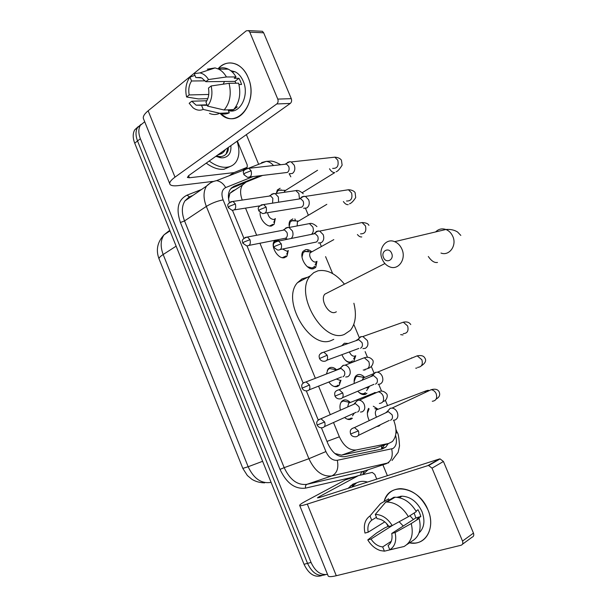 <?xml version="1.0" encoding="UTF-8"?>
<svg xmlns="http://www.w3.org/2000/svg" width="607" height="607" viewBox="0 0 607 607"><rect width="100%" height="100%" fill="white"/><g stroke="black" fill="none" stroke-linecap="round" stroke-linejoin="round"><path stroke-width="0.91" d="M275.161 219.203L274.114 224.34L271.481 225.986C266.541 227.238 259.356 218.793 260.145 212.594M288.173 250.964L286.99 256.116L284.539 257.679C278.218 259.629 269.963 246.085 274.402 240.994L275.312 240.084M339.214 383.002L340.959 380.194L339.192 385.346L337.613 386.439C334.563 387.372 331.65 385.9 328.88 382.015M326.429 374.033L328.144 368.836L329.867 367.652C331.976 366.947 334.169 367.607 336.437 369.633M348.957 419.528L352.424 418.193L351.089 419.141C349.048 419.983 346.885 419.437 344.609 417.502M340.375 410.203C339.518 406.341 339.996 403.359 341.809 401.265L343.296 400.225C345.527 399.398 347.819 400.119 350.178 402.38M276.291 193.466L277.353 189.953L280.153 188.269M289.418 227.405C288.757 224.507 289.031 222.208 290.237 220.5L292.847 218.884M316.983 261.313L315.769 267.255L313.5 268.711C307.051 270.866 298.5 256.374 303.197 251.222L305.617 249.689C307.567 249.318 309.616 250.016 311.755 251.784M351.021 362.872C347.196 362.622 344.161 359.89 341.916 354.678M341.726 345.77L344.389 343.221L348.183 343.463M363.646 394.618L366.947 393.29L365.551 394.269C363.024 395.18 360.429 394.163 357.789 391.204M354.283 383.457C353.828 380.141 354.374 377.607 355.922 375.847L357.47 374.777C359.746 373.995 362.106 374.807 364.534 377.213M376.894 426.433L379.921 425.317L378.76 426.137L376.636 426.554M369.261 420.598C367 415.833 366.78 411.751 368.601 408.359M334.852 453.505L341.536 455.167L376.135 447.86M333.509 422.525L339.366 436.805C343.79 446.175 349.412 450.561 356.226 449.969L388.7 443.467L392.372 441.547C396.644 436.57 397.122 429.559 393.791 420.507M235.235 189.809L233.134 190.674L229.886 193.352L228.573 198.899M315.162 267.869L314.509 266.306M308.394 251.556L307.612 249.667M295.594 220.698L294.865 218.937M245.524 208.11L256.662 235.266M259.917 243.187L315.367 378.313M318.569 386.12L330.276 414.657M262.649 175.4L246.025 182.123L242.474 185.014C240.069 188.868 239.985 193.891 242.231 200.075M387.509 405.408L385.339 400.195M381.583 391.166L378.738 384.345M374.102 373.199L371.272 366.4M367.478 357.28L365.118 351.605M359.291 337.613L353.798 324.419M332.636 273.582L325.587 256.632M321.346 246.45L319.965 243.141M308.356 215.242L305.526 208.436M355.748 355.725L353.631 361.871M373.282 406.227L378.055 409.217M327.514 574.351C320.716 575.421 315.223 571.453 311.05 562.439L140.376 138.715L137.539 140.961C135.513 135.634 135.505 131.18 137.531 127.584L140.991 124.389L137.531 127.584C135.505 131.18 135.513 135.634 137.539 140.961L307.529 563.364L137.539 140.961L134.724 143.184C132.698 137.88 132.705 133.434 134.731 129.837L138.184 126.651M325.595 574.639C318.303 577.037 312.286 573.281 307.529 563.364C312.286 573.281 318.303 577.037 325.595 574.639M322.067 575.512C314.775 577.902 308.766 574.161 304.031 564.282L134.724 143.184M321.407 427.791L327.901 443.664C332.295 452.981 337.924 457.321 344.784 456.676L382.198 448.998L385.817 447.109L388.199 443.641M384.663 444.878L381.143 449.21M246.381 134.625L258.658 164.315M382.896 464.825L387.387 475.691M140.376 138.715C138.335 133.381 138.328 128.912 140.346 125.315L144.701 121.741M232.489 210.371L243.885 238.232M247.041 245.949L303.151 383.146M306.315 390.878L318.22 419.998M260.342 175.681L233.923 186.349L230.296 189.285C228.118 192.685 227.815 197.108 229.393 202.548M231.062 188.329L244.742 182.79M351.612 487.186L356.438 482.975C359.86 481.161 363.547 480.858 367.523 482.072M348.115 488.309L352.948 484.105L357.03 482.671M427.973 509.91C436.046 528.037 425.317 546.346 409.467 542.855L414.786 543.09C427.965 542.362 434.87 525.616 427.973 509.91C418.989 486.389 388.882 481.419 384.125 501.496C386.841 493.347 392.327 489.06 400.582 488.65C412.396 489.432 421.524 496.518 427.973 509.91M388.093 526.497L386.522 523.492L388.093 526.497M439.271 459.013L440.075 458.9L443.429 461.479L432.032 468.164L428.648 465.523L427.836 465.637L439.271 459.013L319.403 497.543L317.438 497.869L318.948 496.829L358.426 475.615L372.25 472.421L374.8 474.393L376.742 479.113M358.1 475.736L345.269 479.97L305.936 501.018C301.967 503.15 299.873 504.584 299.638 505.335C299.592 506.117 302.142 505.692 307.301 504.076L427.836 465.637M345.269 479.97L358.198 475.691M299.744 505.601L328.023 575.618C328.197 576.946 330.952 576.984 336.293 575.724L461.085 545.245C462.739 544.616 463.217 543.227 462.511 541.08L473.468 533.113C474.158 535.215 473.68 536.588 472.049 537.225L462.458 544.244M432.032 468.164L462.511 541.08M443.429 461.479L473.468 533.113M400.218 497.216L400.552 496.268L400.218 497.216M413.367 519.516L409.915 515.7M414.141 513.014L415.856 517.908L391.75 533.454C392.661 538.933 391.432 542.954 388.063 545.518L389.815 549.798C395.013 546.391 396.781 540.64 395.111 532.544L411.243 523.568L419.149 518.439L416.941 519.046L420.833 516.527L419.665 513.082L418.026 509.766L416 511.056M391.287 541.277L382.676 546.922C378.108 546.421 374.216 543.796 370.998 539.039L392.6 525.343M403.245 526.041L399.156 521.747M396.948 497.292L401.963 496.169C410.605 496.67 417.282 501.814 421.986 511.595C425.302 520.7 424.323 527.809 419.05 532.923M400.969 496.761L401.106 496.215M388.655 526.14L384.565 527.984L376.507 533.067L367.774 539.911L370.998 539.039M389.087 500.1L388.571 498.855L380.475 503.666L369.982 515.965L371.719 520.199L376.469 517.301M393.814 497.285L395.111 497.209C403.617 497.581 410.689 502.384 416.326 511.625L408.39 516.671L392.228 525.548L388.875 526.474C385.559 521.663 381.606 519.061 377.03 518.674L375.285 514.425L385.733 502.095L393.814 497.285M382.676 546.922L384.421 551.171L398.966 547.689M385.733 502.095L387.038 502.027C395.589 502.437 402.707 507.315 408.39 516.671M384.421 551.171L380.468 550.587C375.308 548.933 371.074 545.367 367.774 539.911M384.762 521.876L368.191 532.187L364.982 533.075C363.305 525.207 364.974 519.501 369.982 515.965M375.285 514.425C381.924 514.584 387.577 518.287 392.228 525.548M368.191 532.187C367.265 526.823 368.441 522.824 371.719 520.199M419.149 518.439C421.653 529.296 419.255 536.876 411.948 541.178L407.069 544.471M411.243 523.568C413.777 534.555 411.379 542.195 404.042 546.512L389.815 549.798M391.75 533.454L395.111 532.544M415.856 517.908L420.833 516.527M237.079 141.234C239.803 149.709 239.469 156.606 236.062 161.925C233.9 164.983 230.857 166.75 226.927 167.221C221.35 167.722 215.447 165.658 209.21 161.03M231.373 165.969L223.937 169.285C218.361 169.793 212.465 167.752 206.236 163.146M230.88 145.634C231.381 152.789 228.778 156.841 223.065 157.812L221.153 157.828L215.819 156.333M216.213 156.052L220.531 156.629C224.446 156.257 226.995 154.125 228.171 150.217L228.391 147.402M219.506 154.345L220.834 152.774M221.707 152.152L219.347 154.428L217.61 155.066M225.318 149.588C224.082 152.099 222.086 153.708 219.347 154.428M219.157 157.509L220.409 157.433M221.107 157.82L218.778 156.591M220.485 157.752L220.865 157.676M226.13 154.034L227.951 147.713M391.629 253.286C389.034 246.639 380.551 251.086 383.503 257.474C386.029 264.083 394.58 259.743 391.629 253.286M382.228 259.28C377.63 249.439 385.733 237.701 394.656 241.662C397.881 243.012 400.294 245.501 401.917 249.143C406.493 258.984 398.511 270.502 389.846 266.921C386.447 265.623 383.905 263.074 382.228 259.28M328.03 292.536L324.851 294.152C319.752 299.509 328.577 315.025 335.201 312.362L336.361 311.793M353.889 303.242C356.719 314.783 355.55 323.812 350.376 330.337L344.359 334.427C323.356 343.903 293.871 293.477 310.298 275.836L313.766 272.642L317.962 270.805C326.953 269.212 335.717 273.582 344.26 283.924M333.774 339.336L331.194 340.527C310.071 350.057 280.897 300.298 297.476 282.687L302.111 278.818L307.711 277.217M374.83 408.701L377.41 409.277M378.131 409.217L377.433 409.285M377.311 409.315L376.363 409.9C374.959 411.736 375.005 414.164 376.507 417.176M393.351 420.241L395.096 420.006C397.767 418.618 398.503 416.083 397.304 412.411C396.128 409.869 394.383 408.42 392.076 408.063L390.218 408.299L387.759 410.969M390.491 420.287C392.426 419.278 392.949 417.441 392.084 414.778L388.283 411.614L386.955 411.781L385.574 412.897M369.071 408.845L367.364 413.276M358.221 391.697C360.315 393.594 362.303 394.186 364.185 393.465L365.422 392.6M361.453 376.939L357.068 376.302L355.71 377.243L354.124 381.72M364.731 377.349L364.033 377.44M378.07 384.307L380.126 384.056C382.751 382.585 383.472 380.02 382.273 376.363C381.188 373.988 379.58 372.592 377.448 372.174L375.285 372.432L372.971 374.906M375.46 384.148C377.357 383.07 377.873 381.211 377.008 378.563L373.502 375.513L371.947 375.695L370.725 376.666M363.798 377.524L362.091 380.232M365.907 387.752L368.092 387.865M345.337 360.148C347.356 361.871 349.268 362.432 351.066 361.818L352.508 360.831M345.163 344.541L344.503 344.776M349.374 351.931C350.854 355.141 352.697 356.529 354.905 356.097L355.118 355.998M362.925 348.615L365.262 348.35C367.842 346.794 368.54 344.199 367.349 340.557L362.895 336.536L360.452 336.802L358.297 339.07M360.528 348.251C362.394 347.121 362.895 345.231 362.03 342.598L358.798 339.67L357.037 339.859L355.99 340.671M307.317 266.693L312.195 268.028L314.206 266.739M308.007 251.526L305.253 251.283L303.136 252.626L302.013 257.057M304.638 251.473L311.27 251.966L310.382 252.649C307.901 255.365 312.408 263.051 315.822 261.943L316.824 261.397M318.243 242.997L321.27 242.694C323.721 240.903 324.358 238.21 323.19 234.621L319.677 231.085L316.558 231.381L314.995 232.921M312.939 233.824L312.461 234.158M280.396 249.492L316.353 242.041C318.121 240.736 318.584 238.779 317.734 236.176L315.185 233.604L314.138 233.467L318.212 230.888M294.699 220.637L292.498 220.493L290.199 221.912L289.198 226.282M303.606 208.269L306.801 207.958C309.213 206.084 309.836 203.36 308.667 199.786L305.412 196.402L302.127 196.721L300.791 198.003M265.122 213.087L301.831 207.116C303.568 205.758 304.016 203.785 303.166 201.19L300.806 198.732L299.812 198.557L304.031 196.16M291.641 220.751L298.28 221.062L297.43 221.745L297.157 225.941M281.458 189.961L278.727 190.211L277.353 191.372L276.519 193.436M289.084 173.784L292.437 173.45C294.805 171.508 295.404 168.754 294.243 165.187L291.231 161.955L289.918 161.674L287.786 162.289L286.694 163.321M249.963 176.948L287.407 172.434C289.114 171.022 289.547 169.019 288.704 166.439L286.512 164.087L285.578 163.89L289.918 161.674M278.727 190.211L285.373 190.34L284.061 192.336M347.333 419.179L349.943 418.891L351.203 418.003M347.591 401.94L343.236 400.977L341.088 402.221M350.618 402.365L348.684 403.139L347.667 406.986M360.482 412.054L362.182 411.819C364.716 410.438 365.399 407.957 364.23 404.376C363.1 401.917 361.446 400.514 359.268 400.165L357.462 400.4L355.254 402.714M357.523 412.047C359.344 411.045 359.837 409.247 358.987 406.652L355.391 403.587L352.917 404.679M334.154 386.477L336.483 386.227L337.962 385.195M333.926 369.344L329.525 368.517L327.226 370.224M336.931 369.663L336.164 369.769M345.709 377.008L347.69 376.757C350.171 375.301 350.838 372.789 349.678 369.223C348.63 366.916 347.098 365.566 345.072 365.156L342.993 365.414L340.937 367.554M342.963 376.803C344.761 375.748 345.231 373.927 344.389 371.34L341.051 368.381L338.531 369.36M335.99 369.83L334.791 370.801M336.339 379.049L340.368 380.445M282.376 257.687L285.768 256.108M279.137 240.63L275.586 240.66L273.613 242.504M282.543 249.029L287.065 251.283L288.295 250.585M291.155 238.498C293.075 236.601 293.5 234.09 292.422 230.941L289.008 227.481L286.087 227.8L284.751 229.089M249.136 245.365L285.7 238.179C287.377 236.905 287.801 234.992 286.967 232.451L284.493 229.932L283.552 229.81L287.703 227.314M269.645 225.986L272.9 224.362M267.566 212.685C268.469 216.98 270.601 219.248 273.947 219.499L275.411 218.603L273.78 222.352M278.621 202.207L278.347 196.949L275.176 193.633L272.095 193.967L270.972 195.029M272.566 203.155L272.854 198.307L270.547 195.894L269.66 195.742L273.932 193.421M248.119 77.484C259.439 102.454 235.918 130.884 219.984 113.266L225.751 117.219C241.761 125.543 257.664 98.486 248.119 77.484C242.216 62.453 226.73 58.318 218.034 68.834C223.672 62.832 230.015 61.413 237.079 64.592C241.814 67.074 245.494 71.368 248.119 77.484M237.36 141.029L247.224 164.945L247.208 167.289L233.991 172.608L229.666 175.552M212.404 181.463L178.299 185.621C173.83 186.137 171.075 185.734 170.021 184.414C169.004 182.768 170.666 180.347 174.998 177.153L276.769 103.956C278.105 102.75 278.438 101.134 277.771 99.1L291.284 98.668C291.944 100.663 291.603 102.257 290.275 103.44L188.678 175.613L187.388 177.464L189.392 177.768L233.991 172.608M169.725 183.693L143.684 119.215C142.478 117.098 143.965 114.283 148.138 110.785L246.237 30.843L248.498 30.608L249.788 32.148L277.771 99.1M260.653 31.2L262.391 31.283L263.666 32.801L291.284 98.668M211.16 85.966L208.451 88.091C209.43 93.584 208.596 98.281 205.955 102.173L207.564 106.096C211.661 100.679 212.86 93.964 211.16 85.966L229.059 83.311L238.627 83.189C241.123 93.835 239.462 102.636 233.634 109.601L224.112 110.004L207.564 106.096M207.245 105.322L196.182 105.186L191.766 101.232L206.85 100.754M217.89 68.766C221.32 67.331 224.787 67.46 228.278 69.16C231.358 70.731 233.938 73.318 236.032 76.93L234.249 78.318L238.968 78.28L240.448 81.247L241.548 84.502L238.976 84.532M230.645 70.632L235.152 71.808C238.634 73.599 241.328 76.732 243.248 81.217C249.796 95.618 239.727 114.753 228.323 110.482M201.63 105.527L203.231 109.435L219.764 113.274L229.294 112.834L228.255 110.33L232.951 110.125L237.284 106.9L235.706 106.961M229.294 112.834C226.183 114.291 223.019 114.435 219.795 113.274M219.764 113.274C216.373 114.867 212.936 114.905 209.453 113.388M208.755 94.457L189.187 94.935L186.599 96.991L198.451 98.926L207.799 98.653M200.705 77.506L195.833 77.537L194.232 73.637L199.908 72.901L215.098 67.916L207.283 69.183L211.19 69.198M215.098 67.916L218.649 69.122C221.737 70.708 224.332 73.333 226.441 76.975L208.512 79.547L205.819 81.695L234.939 81.391L236.017 83.22M236.032 76.93L226.441 76.975M200.978 105.087L200.576 105.026M203.231 109.435C199.695 110.846 196.266 110.262 192.943 107.689L189.172 103.273L191.766 101.232M186.599 96.991C184.907 89.221 186.03 82.59 189.968 77.104L191.562 80.989L205.204 80.86M194.953 75.389L189.968 77.104M199.908 72.901C203.299 73.599 206.168 75.814 208.512 79.547M189.187 94.935C188.208 89.555 189.005 84.912 191.562 80.989M195.833 77.537L201.676 77.916L205.819 81.695M229.059 83.311C231.586 94.07 229.939 102.97 224.112 110.004M223.194 84.176L224.469 81.505M238.968 78.28L234.939 81.391M232.747 109.639L232.951 110.125M374.14 448.558L388.7 443.467M381.689 445.917L381.53 448.945M228.429 195.052L228.968 195.697M341.536 455.167L356.226 449.969M326.976 441.41L339.366 436.805M159.148 259.128C158.541 258.203 159.884 256.662 163.169 254.515L248.157 466.737L242.83 468.392L159.148 259.128M166.462 233.209L168.951 230.895L164.027 234.826C160.529 240.046 160.24 246.609 163.169 254.515L176.129 246.169M262.626 461.305L248.157 466.737C253.582 478.301 260.896 483.559 270.092 482.519L271.071 482.307M304.031 564.282L311.05 562.439M270.092 482.519L271.026 482.193M253.157 176.554L225.698 187.571C221.836 189.642 220.971 193.747 223.11 199.893L325.913 451.57C328.85 457.822 332.644 460.721 337.295 460.273L392.941 448.527C396.394 446.107 397.274 441.729 395.567 435.394M397.175 432.389L395.893 433.368M261.64 162.547L266.245 161.371C268.969 161.637 271.39 163.025 273.514 165.536M368.039 469.765L362.758 474.613M355.497 476.578L305.587 488.119C295.032 489.424 286.504 483.18 280.009 469.401L180.416 222.519C175.848 208.914 178.01 199.809 186.918 195.211L201.577 189.475M364.693 470.873L362.94 473.119M388.753 462.769L331.794 475.918L306.884 484.333L363.525 471.267M337.295 460.273C338.865 468.096 337.029 473.316 331.794 475.918C322.454 476.981 314.828 471.244 308.91 458.71L284.182 467.648C289.949 479.894 297.513 485.456 306.884 484.333C305.64 484.955 305.207 486.215 305.587 488.119M391.69 448.975C393.23 456.305 391.416 461.214 386.257 463.71L361.673 471.882L360.315 475.175M264.189 161.94L264.902 161.887M192.373 195.788L190.249 196.63L184.968 200.871C181.637 206.16 181.493 212.837 184.536 220.918L284.182 467.648L280.009 469.401M325.913 451.57L308.91 458.71L206.334 206.426L184.536 220.918L180.416 222.519M223.11 199.893C217.253 200.993 211.661 203.17 206.334 206.426C203.201 198.17 203.269 191.387 206.539 186.068L211.782 181.842L216.502 180.658C220.22 181.167 223.285 183.466 225.698 187.571M186.918 195.211L189.665 196.873M231.259 188.124L233.923 186.349M307.301 504.076L336.293 575.724M318.948 496.829L319.259 497.588M440.97 253.051C449.294 256.298 457.109 245.501 452.799 236.389C451.274 233.02 448.968 230.721 445.879 229.492C441.949 228.202 438.535 229.014 435.629 231.927M428.307 256.488C431.395 261.002 434.453 262.998 437.495 262.459M350.603 434.02C351.544 435.932 353.191 436.858 355.543 436.79C358.441 436.494 359.397 434.529 358.411 430.909L354.518 427.556L351.946 428.61M358.411 430.909L350.588 433.99C350.247 431.896 349.124 429.248 354.518 427.556L388.283 411.614M427.677 390.362L425.712 390.991L424.908 392.646M432.283 401.265C436.114 400.772 437.419 398.275 436.198 393.776L436.046 393.427C434.885 391.227 433.246 389.99 431.145 389.717L427.472 391.447M342.75 392.926L335.003 396.128C336.028 398.033 337.591 398.958 339.7 398.905C342.72 398.7 343.737 396.705 342.75 392.926L339.154 389.709L336.498 390.673M417.692 367.349C421.69 366.985 423.079 364.45 421.865 359.754L417.191 355.839L413.428 357.386M411.614 357.827L411.296 358.267M415.727 368.191L416.918 368.054M327.203 355.232L319.532 358.54C320.458 360.33 321.945 361.248 323.994 361.294C327.12 361.173 328.19 359.154 327.203 355.232L323.888 352.143L321.179 353.001M403.23 333.653C407.365 333.402 408.83 330.838 407.623 325.959L403.314 322.188L399.505 323.539M400.643 334.616L403.002 334.958M281.231 243.748L275.047 246.199L273.795 247.39L277.649 250.076C280.995 250.183 282.187 248.073 281.231 243.748L278.613 241.047L275.912 241.563M360.535 233.854C364.982 233.923 366.62 231.259 365.452 225.872L362.045 222.541L358.358 223.285M357.409 234.53C358.881 236.351 360.338 237.155 361.78 236.935M266.124 207.124L259.948 209.544L258.764 210.872L262.467 213.535C265.851 213.702 267.072 211.57 266.124 207.124L263.704 204.544L261.056 204.938M346.536 201.016C351.043 201.167 352.728 198.481 351.574 192.943L348.426 189.748L344.844 190.302M343.38 201.547C344.928 203.77 346.536 204.817 348.206 204.673M251.123 170.757L244.962 173.139L243.839 174.611L247.398 177.259C250.82 177.479 252.064 175.317 251.123 170.757L248.885 168.291L246.305 168.579M332.644 168.389C337.211 168.625 338.918 165.901 337.788 160.218L334.867 157.167L331.414 157.547M329.51 168.776C331.088 171.371 332.826 172.654 334.723 172.616M324.662 421.994L317.127 425.037C318.197 427.009 319.798 427.912 321.945 427.76C324.722 427.472 325.625 425.553 324.662 421.994L320.974 418.754L318.599 419.687M376.477 392.615L374.443 392.608L373.032 394.133M379.375 403.458C383.1 403.002 384.345 400.499 383.116 395.939L382.964 395.589C381.826 393.389 380.248 392.145 378.229 391.849L374.822 393.344M309.509 385.013L302.051 388.154C303.007 390.005 304.539 390.908 306.641 390.862C309.524 390.658 310.481 388.708 309.509 385.013L306.095 381.894L303.659 382.736M364.906 369.329C368.775 368.988 370.095 366.438 368.866 361.696L364.329 357.758L360.862 359.094M363.191 370.012L365.05 370.004M360.543 359.162L360.126 359.374M249.985 239.666L243.938 242.056L242.815 243.21L246.67 245.858C249.826 245.926 250.934 243.862 249.985 239.666L247.451 237.026L245.016 237.474M311.505 234.355C313.417 232.504 313.849 230.038 312.795 226.98L309.433 223.611L306.072 224.249M235.364 203.96L229.332 206.319L228.262 207.602L231.973 210.242C235.175 210.363 236.305 208.269 235.364 203.96L233.012 201.433L230.622 201.782M299.418 198.36L298.856 193.512L295.875 190.613L292.612 191.091M148.138 110.785L174.998 177.153M263.666 32.801L249.788 32.148M188.549 175.704L189.392 177.768M229.173 175.742L233.657 172.691M290.275 103.44L276.769 103.956M242.368 170.628L246.677 167.707M229.886 193.352L242.474 185.014M354.048 361.476L350.823 362.88M315.769 267.255L312.863 268.818M339.192 385.346L335.8 386.765M286.99 256.116L284.068 257.763M274.114 224.34L271.344 226.009M158.996 258.764C155.733 249.985 157.41 242.011 164.027 234.826L169.975 230.872M242.853 468.46L247.36 475.516L251.981 479.363C255.797 481.632 260.031 482.793 264.675 482.846M134.731 129.837L140.346 125.315M382.266 448.338L385.817 447.109M392.031 460.501L398.109 452.367L399.527 445.872C398.989 437.609 398.222 433.14 397.213 432.48L395.946 429.43M280.7 164.74C275.798 162.039 272.27 160.832 270.123 161.121L266.245 161.371L248.627 168.2M244.613 169.755L216.502 180.658C212.662 181.394 209.339 183.2 206.539 186.068L184.968 200.871L189.194 196.903M192.844 195.469L190.719 196.304M289.251 173.845L290.829 176.827M286.246 256.867L285.874 255.964M353.775 484.864L350.277 485.995M440.075 458.9L428.648 465.523M399.398 497.71L401.963 496.169M387.038 502.027L395.111 497.209M221.441 152.577L220.523 153.23M460.827 235.417L457.572 232.011C454.393 229.977 450.493 229.135 445.879 229.492L394.656 241.662M310.298 275.836L297.476 282.687M324.851 294.152L384.921 263.544M436.19 399.004C439.453 397.206 440.424 394.793 439.104 391.765C438.686 391.09 437.199 388.01 431.145 389.717L392.076 408.063M428.633 390.9L428.724 390.46M428.656 390.309L425.712 390.991L376.363 409.9M387.016 411.766L390.301 408.268M358.259 435.469L389.216 420.454M364.01 377.433L357.47 376.165M369.504 386.219L368.654 387.516M368.548 387.683L366.605 390.627M421.334 365.862C425.355 363.161 426.539 360.558 424.885 358.069C424.505 357.804 423.929 354.655 417.191 355.839L377.448 372.174M335.003 396.128C334.654 394.004 333.577 391.189 339.154 389.709L373.502 375.513M355.71 377.243L354.792 377.63M363.001 378.078L373.722 373.608M372.258 375.589L375.718 372.281M342.485 397.722L373.958 384.322M355.512 355.831L353.623 358.874M410.764 324.578C409.315 322.271 406.834 321.475 403.314 322.188L362.895 336.536M319.525 358.517C319.123 356.681 317.825 354.01 323.888 352.143L358.798 339.67M357.599 339.677L361.218 336.551M326.816 360.255L358.828 348.441M316.915 261.351L315.124 264.857M368.919 225.394C368.29 223.687 365.998 222.739 362.045 222.541L319.677 231.085M273.749 247.284C273.362 244.97 272.133 242.557 278.613 241.047L315.185 233.604M303.136 252.626L302.248 253.127M310.382 252.649L333.797 239.636M349.488 203.869C351.339 203.239 353.411 201.145 355.694 197.594L355.141 192.745C355.186 192.609 353.638 189.915 348.426 189.748L305.412 196.402M258.711 210.743C259.121 209.893 255.441 206.759 263.704 204.544L300.806 198.732M290.199 221.912L289.327 222.435M297.43 221.745L326.816 204.347M302.316 192.631L334.753 172.616M336.103 171.781C337.674 171.364 339.677 169.148 342.128 165.142L341.453 160.309C341.513 160.256 340.11 157.562 334.867 157.167L291.231 161.955M243.771 174.459C244.158 173.572 240.562 170.264 248.885 168.291L286.512 164.087M284.569 191.03L317.575 170.256M349.822 402.433L343.236 400.977M354.313 413.109L352.523 415.795M359.268 400.165L378.229 391.849C381.287 390.369 384.087 391.029 386.629 393.829C388.078 395.203 387.046 400.757 382.964 401.568M317.127 425.037C316.824 423.496 315.314 421.038 320.974 418.754L355.391 403.587M348.684 403.139L373.639 393.177M354.26 403.701L357.698 400.317M324.426 426.63L356.279 412.214M336.141 369.762L329.525 368.517M345.072 365.156L364.329 357.758C367.705 356.658 370.437 357.394 372.508 359.951C373.965 360.748 373.259 367.114 367.774 368.517M302.051 388.146C301.778 386.037 300.526 383.541 306.095 381.894L341.051 368.381M335.041 370.49L340.117 368.282M339.95 368.434L343.532 365.232M309.175 389.861L341.521 376.985M288.371 250.547L286.716 254.045M316.93 226.586C313.925 223.892 311.421 222.898 309.433 223.611L289.008 227.481M242.77 243.103C243.172 242.284 239.644 239.424 247.451 237.026L284.493 229.932M279.349 240.903L275.586 240.66M284.949 239.765L286.785 238.695M303.25 193.77C300.275 191.053 297.817 189.999 295.875 190.613L275.176 193.633M228.209 207.48C228.687 206.646 224.924 203.815 233.012 201.433L270.547 195.894M234.37 209.87L259.705 205.879M262.391 31.283L248.498 30.608M196.182 105.186L207.033 104.799M232.049 71.808L235.152 71.808M218.649 69.122L228.278 69.16"/></g></svg>
